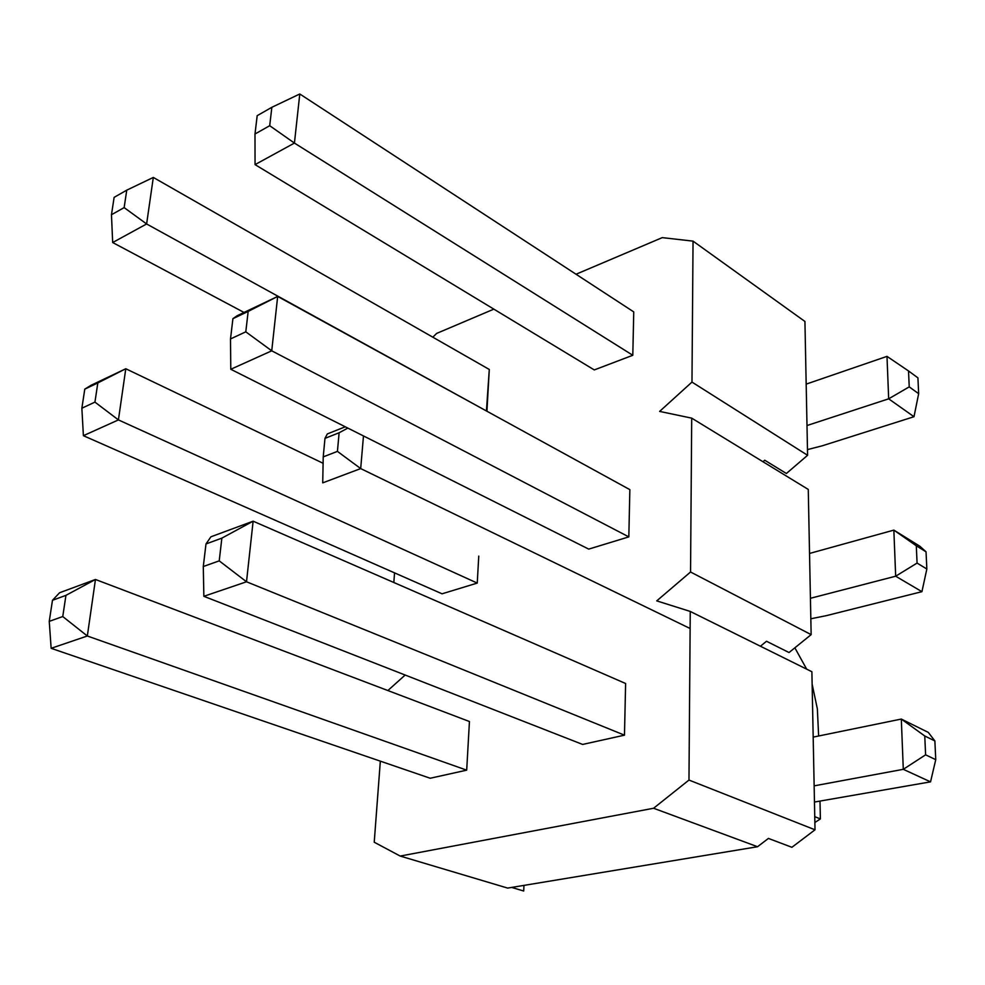 <?xml version="1.0" encoding="UTF-8"?>
<svg xmlns="http://www.w3.org/2000/svg" width="985" height="985" viewBox="0 0 985 985"><rect width="100%" height="100%" fill="white"/><g stroke="black" fill="none" stroke-linecap="round" stroke-linejoin="round"><path stroke-width="1.48" d="M244.034 312.454L112.684 242.532L146.617 223.964L486.43 410.954L489.286 369.461L153.315 177.435L146.617 223.964L124.147 207.601L126.757 190.154L153.315 177.435M126.757 190.154L114.125 197.369L111.465 214.73L124.147 207.601M112.684 242.532L111.465 214.73M323.105 463.282L125.784 368.747L118.422 419.906L94.942 402.114L97.823 382.931L125.784 368.747L91.039 385.295L84.784 389.137L81.866 408.209L94.942 402.114M477.245 583.083L118.422 419.906L83.393 435.69L442.056 593.807L477.245 583.083L478.759 556.106L477.245 583.083L442.056 593.807M97.823 382.931L84.784 389.137M83.393 435.69L81.866 408.209M594.287 369.929L632.801 355.277L633.749 311.9L299.785 93.981L294.429 143.071L632.801 355.277L594.287 369.929L255.053 164.618L254.992 133.997L269.705 125.711L271.848 107.303L257.183 115.676L254.992 133.997M913.994 416.717L888.667 398.827L909.229 386.871L918.66 393.704L913.994 416.717L822.278 445.799L807.478 449.603M806.998 425.532L888.667 398.827L886.992 356.373L908.515 370.951L909.229 386.871M269.705 125.711L294.429 143.071L255.053 164.618M806.173 384.125L886.992 356.373M918.66 393.704L917.921 377.858L908.515 370.951M299.785 93.981L271.848 107.303M232.916 318.672L237.126 315.742L277.671 296.436L271.737 350.82L628.824 536.887L588.722 549.113L230.785 369.276L230.502 338.951L245.794 331.822L248.171 311.42L232.916 318.672L230.502 338.951M248.171 311.42L277.671 296.436L629.858 489.644L628.824 536.887L629.858 489.644M921.923 591.677L895.673 576.213L917.072 563.075L926.848 569.01L921.923 591.677L826.255 615.674L810.827 618.777M810.421 598.301L895.673 576.213L893.851 530.115L919.867 546.232L926.035 551.809L916.296 545.788L917.072 563.075M245.794 331.822L271.737 350.82L230.785 369.276M809.535 553.447L893.851 530.115L916.296 545.788M926.848 569.01L926.035 551.809M430.199 778.249L466.693 770.159L87.333 635.99L51.146 648.315L430.199 778.249L466.693 770.159L469.439 721.525L95.459 579.476L87.333 635.99L62.757 616.548L65.946 595.346L95.459 579.476L59.58 592.748L52.476 600.296L49.25 621.363L62.757 616.548M65.946 595.346L52.476 600.296M51.146 648.315L49.25 621.363M205.988 543.954L210.913 536.8L253.133 521.188L246.509 581.778L624.478 735.167L582.64 744.438L203.858 596.307L203.292 566.523L219.224 560.859L221.859 538.13L205.988 543.954L203.292 566.523M221.859 538.13L253.133 521.188L625.61 683.504L624.478 735.167L625.61 683.504M930.542 781.856L903.294 769.322L925.604 754.83L935.75 759.669L930.542 781.856L814.472 802.036M814.152 785.858L903.294 769.322L901.312 719.062L928.301 732.397L934.876 740.942L924.767 735.992L925.604 754.83M219.224 560.859L246.509 581.778L203.858 596.307M813.179 737.112L901.312 719.062L924.767 735.992M935.75 759.669L934.876 740.942M436.614 333.435L493.842 309.142L436.614 333.435L432.821 337.19L436.614 333.435M576.04 274.236L662.265 237.631L693.046 241.128L691.975 382.082L807.589 455.292L786.387 473.502L764.742 460.229L786.387 473.502L807.589 455.292L804.93 321.467L693.046 241.128L691.975 382.082L807.589 455.292L804.93 321.467L693.046 241.128L662.265 237.631L576.04 274.236M400.206 856.063L653.584 808.254L688.971 780.058L690.251 611.439L656.749 600.875L690.547 572.002L811.147 634.636L789.034 652.538L766.502 641.26L789.034 652.538L811.147 634.636L808.266 489.434L691.704 418.145L690.547 572.002L811.147 634.636L808.266 489.434L691.704 418.145L659.63 411.41L691.975 382.082L659.63 411.41L691.704 418.145L690.547 572.002L656.749 600.875L690.251 611.439L688.971 780.058L815.014 829.801L811.886 671.733L690.251 611.439L811.886 671.733L815.014 829.801L791.903 847.297L768.423 838.42L791.903 847.297L815.014 829.801L688.971 780.058L653.584 808.254L757.551 846.731L768.423 838.42L757.551 846.731L653.584 808.254L400.206 856.063L507.669 888.088L757.551 846.731L507.669 888.088L400.206 856.063L374.226 842.224L400.206 856.063M394.554 572.864L393.828 582.504L394.554 572.864M405.167 675.033L387.868 690.547L405.167 675.033M380.333 761.159L374.226 842.224L380.333 761.159M762.993 461.743L764.742 460.229L762.993 461.743M760.432 646.234L766.502 641.26L760.432 646.234M523.712 891.019L511.671 887.423L523.712 891.019L523.958 885.392L523.712 891.019M347.84 428.093L339.123 432.76L324.976 438.374L327.315 433.942L345.255 426.788M363.477 435.949L360.695 468.589L690.116 628.504M337.424 451.376L360.695 468.589L322.723 482.859L323.228 456.892L337.424 451.376L339.123 432.76M324.976 438.374L323.228 456.892M814.755 816.663L820.382 818.929L820.012 801.371M818.633 735.992L817.353 708.855L812.133 684.132M806.678 669.16L794.858 647.822M820.382 818.929L814.878 822.5M582.64 744.438L624.478 735.167M588.722 549.113L628.824 536.887M632.801 355.277L633.749 311.9M466.693 770.159L469.439 721.525M486.959 410.757L489.286 369.461"/></g></svg>
